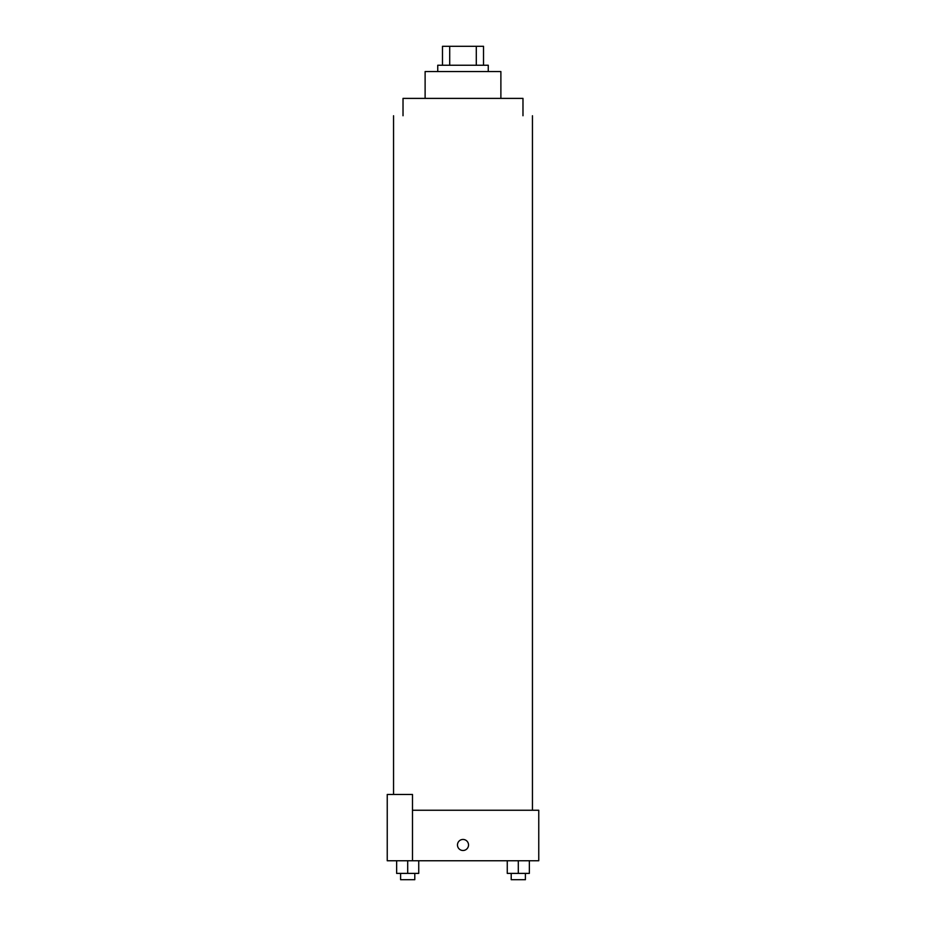 <?xml version="1.0" encoding="UTF-8"?>
<svg xmlns="http://www.w3.org/2000/svg" width="926" height="926" viewBox="0 0 926 926"><rect width="100%" height="100%" fill="white"/><g stroke="black" fill="none" stroke-linecap="round" stroke-linejoin="round"><path stroke-width="1.39" d="M449.712 65.237L449.712 46.3L442.478 46.3L442.478 65.237L442.478 46.3M449.712 46.3L483.522 46.3L483.522 65.237M476.288 65.237L476.288 46.3M437.743 71.557L437.743 65.237L488.257 65.237L488.257 71.557M425.115 98.388L425.115 71.557L500.885 71.557L500.885 98.388M403.018 115.75L403.018 98.388L522.982 98.388L522.982 115.75M412.487 810.25L538.758 810.25L538.758 860.763L387.242 860.763L387.242 794.462L412.487 794.462L412.487 860.763M457.479 844.975A5.521 5.521 0 0 1 465.766 840.195A5.521 5.521 0 0 1 465.766 849.755A5.521 5.521 0 0 1 457.479 844.975M507.263 860.763L507.263 873.392L529.359 873.392L529.359 860.763L529.359 873.392M518.305 873.392L518.305 860.763M525.401 873.392L525.401 879.7L511.21 879.7L511.21 873.392M396.641 860.763L396.641 873.392L418.737 873.392L418.737 860.763L418.737 873.392M407.695 873.392L407.695 860.763M414.79 873.392L414.79 879.7L400.599 879.7L400.599 873.392M532.45 810.25L532.45 115.75M393.55 794.462L393.55 115.75"/></g></svg>
